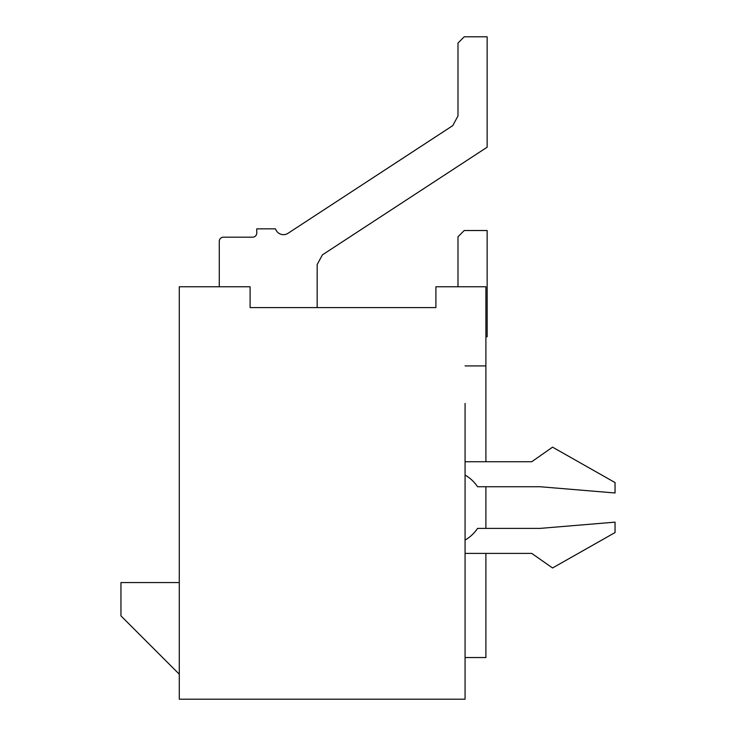 <?xml version="1.0" encoding="UTF-8"?>
<svg xmlns="http://www.w3.org/2000/svg" width="736" height="736" viewBox="0 0 736 736"><rect width="100%" height="100%" fill="white"/><g stroke="black" fill="none" stroke-linecap="round" stroke-linejoin="round"><path stroke-width="1.1" d="M288.843 307.593L250.102 307.593L250.102 286.764L179.28 286.764L179.28 699.2L465.069 699.2L465.069 403.411M435.905 299.258L435.905 307.593L250.102 307.593M413.825 307.593L435.905 307.593L435.905 286.764L485.898 286.764L485.898 365.921L465.069 365.921M179.28 674.204L120.952 615.876L120.952 582.553L179.28 582.553M465.069 540.077A37.49 37.49 0 0 0 477.563 528.393L540.058 528.393L615.048 522.146L615.048 532.56L552.552 567.971L531.723 553.389L485.898 553.389L485.898 657.542L465.069 657.542M485.898 365.921L485.898 461.739L531.723 461.739L552.552 447.157L615.048 482.568L615.048 492.982L540.058 486.735L477.563 486.735A37.49 37.49 0 0 0 465.069 475.051M485.898 486.735L485.898 528.393M317.17 307.593L317.17 264.546L322.405 254.877L317.17 264.546L322.405 254.877L317.17 264.546L322.405 254.877L487.149 147.2L487.149 36.8L464.232 36.8L457.985 43.047L457.985 115.957L452.76 125.626L457.985 115.957L452.76 125.626L457.985 115.957L452.76 125.626L288.015 233.303A8.335 8.335 0 0 1 275.512 228.85L256.763 228.85L256.763 233.018A4.168 4.168 0 0 1 252.604 237.185L223.44 237.185A4.168 4.168 0 0 0 219.273 241.353L219.273 286.764M465.069 461.739L531.723 461.739M531.723 553.389L465.069 553.389M485.898 336.757L487.149 336.757L487.149 230.524L464.232 230.524L457.985 236.771L457.985 286.764M435.905 307.593L421.167 307.593M256.763 233.018A4.168 4.168 0 0 1 252.604 237.185A4.168 4.168 0 0 0 256.763 233.018A4.168 4.168 0 0 1 252.604 237.185A4.168 4.168 0 0 0 256.763 233.018"/></g></svg>
